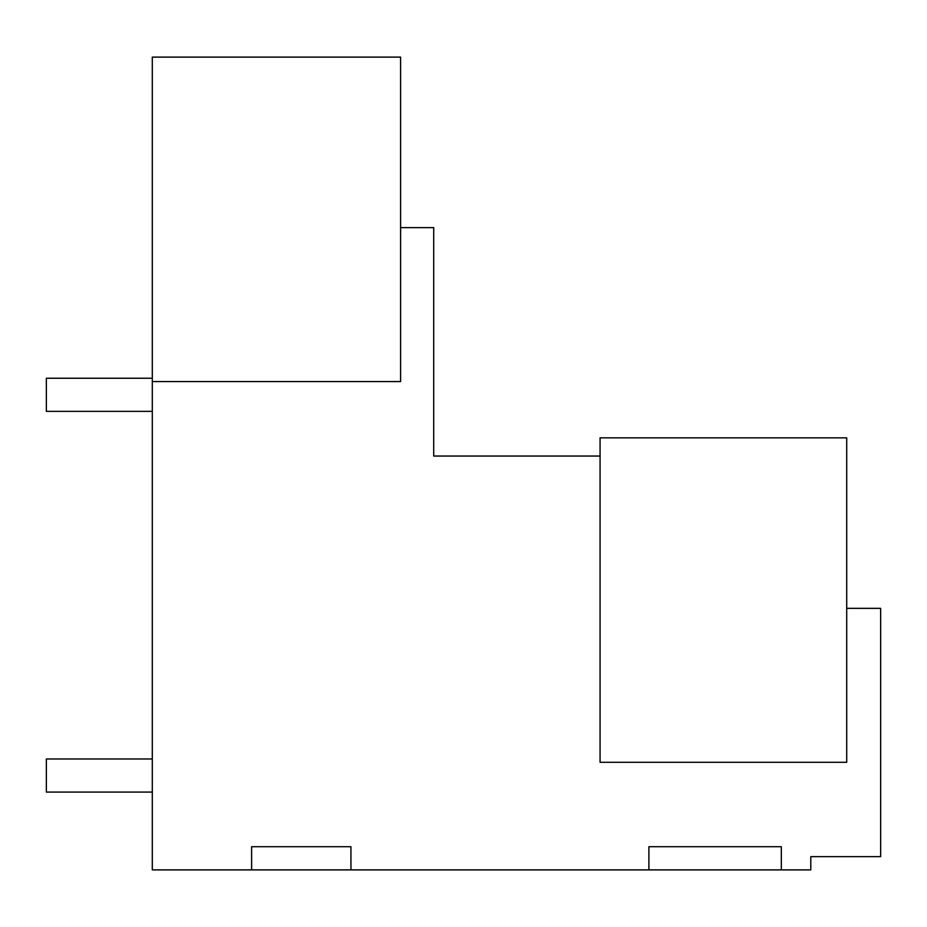 <?xml version="1.0" encoding="UTF-8"?>
<svg xmlns="http://www.w3.org/2000/svg" width="927" height="927" viewBox="0 0 927 927"><rect width="100%" height="100%" fill="white"/><g stroke="black" fill="none" stroke-linecap="round" stroke-linejoin="round"><path stroke-width="1.39" d="M152.295 381.565L152.295 57.115L400.591 57.115L400.591 381.565L152.295 381.565L152.295 869.885L648.9 869.885L648.9 846.71L781.334 846.71L781.334 869.885L810.789 869.885L810.789 856.652L880.65 856.652L880.65 608.344L846.71 608.344M400.591 227.613L433.709 227.613L433.709 456.049L600.07 456.049M251.611 869.885L251.611 846.71L350.939 846.71L350.939 869.885M648.9 869.885L781.334 869.885M846.71 437.845L846.71 762.295L600.07 762.295L600.07 437.845L846.71 437.845M614.96 437.845L638.135 437.845M46.35 792.087L152.295 792.087L46.35 792.087L46.35 758.981L152.295 758.981M46.35 411.356L152.295 411.356L46.35 411.356L46.35 378.251L152.295 378.251"/></g></svg>

